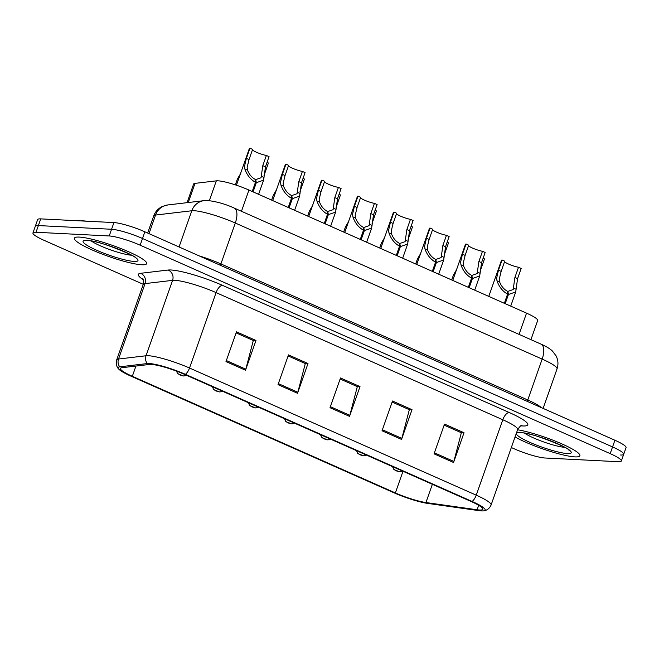 <?xml version="1.0" encoding="UTF-8"?>
<svg xmlns="http://www.w3.org/2000/svg" width="659" height="659" viewBox="0 0 659 659"><rect width="100%" height="100%" fill="white"/><g stroke="black" fill="none" stroke-linecap="round" stroke-linejoin="round"><path stroke-width="0.99" d="M187.057 202.667L193.614 184.042A23.938 3.666 19.4 0 1 194.998 183.375L216.317 180.854A23.938 3.666 19.4 0 1 218.014 180.821A23.938 3.666 19.4 0 1 248.954 190.047L526.533 313.14A23.938 3.666 19.4 0 1 537.678 320.513L530.94 339.649M79.311 237.083A38.296 5.857 -160.6 0 0 74.393 238.204A38.296 5.857 -160.6 0 0 100.102 253.287A38.296 5.857 -160.6 0 0 141.726 264.761A38.296 5.857 -160.6 0 0 146.644 263.641A38.296 5.857 -160.6 0 0 120.935 248.55A38.296 5.857 -160.6 0 0 79.311 237.083A38.296 5.857 -160.6 0 0 74.393 238.204A38.296 5.857 -160.6 0 0 100.102 253.287A38.296 5.857 -160.6 0 0 141.726 264.761A38.296 5.857 -160.6 0 0 146.644 263.641A38.296 5.857 -160.6 0 0 120.935 248.55A38.296 5.857 -160.6 0 0 79.311 237.083M515.05 436.966A38.296 5.857 -160.6 0 0 574.977 456.885A38.296 5.857 -160.6 0 0 579.887 455.764A38.296 5.857 -160.6 0 0 558.107 442.271A38.296 5.857 -160.6 0 0 517.579 429.783A38.296 5.857 -160.6 0 1 558.107 442.271A38.296 5.857 -160.6 0 1 579.887 455.764A38.296 5.857 -160.6 0 1 574.977 456.885A38.296 5.857 -160.6 0 1 515.05 436.966M151.224 364.427A25.528 3.905 19.4 0 1 184.232 374.263L470.938 501.408A25.528 3.905 19.4 0 1 482.816 509.267A25.528 3.905 19.4 0 1 477.108 509.769L425.936 502.537A25.528 3.905 19.4 0 1 395.375 492.94L132.327 376.297A25.528 3.905 19.4 0 1 120.44 368.43A25.528 3.905 19.4 0 1 121.915 367.714L149.428 364.46A25.528 3.905 19.4 0 1 151.224 364.427M149.206 363.529A28.008 4.284 -160.6 0 0 147.229 363.562L119.724 366.824A28.008 4.284 -160.6 0 0 118.653 368.982A28.008 4.284 -160.6 0 0 131.141 376.231L394.189 492.883A28.008 4.284 -160.6 0 0 427.724 503.41L478.887 510.634A28.008 4.284 -160.6 0 0 483.871 510.824A28.008 4.284 -160.6 0 0 472.116 501.466L185.41 374.328A28.008 4.284 -160.6 0 0 149.206 363.529M511.326 447.535L514.135 448.779A23.938 3.666 -160.6 0 0 545.075 458.005L618.266 461.704A23.938 3.666 -160.6 0 0 621.338 461.003L623.694 454.306A23.938 3.666 -160.6 0 0 612.549 446.934L142.509 238.492A23.938 3.666 -160.6 0 0 111.569 229.266L38.379 225.576A23.938 3.666 -160.6 0 0 35.306 226.276A23.938 3.666 -160.6 0 1 38.379 225.576L111.569 229.266A23.938 3.666 -160.6 0 1 142.509 238.492L612.549 446.934A23.938 3.666 -160.6 0 1 623.694 454.306A23.938 3.666 -160.6 0 1 620.621 455.007M464.018 432.741L460.971 432.592L444.15 425.129L461.341 432.757L453.862 461.448A6.384 2.891 113.9 0 1 453.549 462.486L464.018 432.741L444.52 424.091L434.042 453.837L453.549 462.486M412.007 409.676L408.959 409.527L392.138 402.064L409.33 409.692L401.85 438.383A6.384 2.891 113.9 0 1 401.537 439.421L412.007 409.676L392.509 401.026L382.031 430.772L401.537 439.421M236.103 332.877L253.295 340.497L245.823 369.197A6.384 2.891 113.9 0 1 245.502 370.226L255.98 340.481L236.474 331.831L225.996 361.577L245.502 370.226M236.111 332.869L252.924 340.332L255.98 340.481M307.992 363.546L304.936 363.397L288.123 355.934L305.306 363.562L297.835 392.262A6.384 2.891 113.9 0 1 297.514 393.291L307.992 363.546L288.485 354.896L278.007 384.642L297.514 393.291M360.003 386.611L356.947 386.462L340.135 378.999L357.318 386.627L349.838 415.318A6.384 2.891 113.9 0 1 349.525 416.356L360.003 386.611L340.497 377.961L330.019 407.707L349.525 416.356M621.338 461.003A23.938 3.666 -160.6 0 0 610.193 453.631L140.153 245.189A23.938 3.666 -160.6 0 0 109.213 235.963L36.023 232.265A23.938 3.666 -160.6 0 0 32.95 232.965A23.938 3.666 -160.6 0 0 44.087 240.337L143.291 284.326M623.694 454.306L626.05 447.618A23.938 3.666 -160.6 0 0 614.913 440.245L144.865 231.803A23.938 3.666 -160.6 0 0 113.925 222.577L40.734 218.879A23.938 3.666 -160.6 0 0 37.662 219.579L32.95 232.965M252.446 149.865A8.773 1.343 -160.6 0 0 257.949 152.888A8.773 1.343 -160.6 0 0 266.376 155.458L269.053 156.644L265.462 166.851L263.584 180.162L256.31 182.691L253.081 191.876M252.224 191.497L255.461 182.321C250.511 179.528 246.977 175.08 244.86 168.992L244.538 166.2L246.359 158.374L249.95 148.176A11.969 1.829 19.4 0 0 249.357 148.497L236.424 185.22M255.28 180.846L255.717 179.594L261.055 177.741L262.784 165.664L266.376 155.458M249.95 148.176L252.619 149.362L249.028 159.56L247.141 167.353L247.529 170.179C249.176 174.388 251.697 177.436 255.099 179.322L255.461 182.321M255.717 179.594L256.31 182.691M267.167 161.999A11.969 1.829 19.4 0 1 268.295 163.341L264.028 175.451M179.808 374.913A3.987 1.656 -66.6 0 0 179.899 374.955A3.987 1.656 -66.6 0 0 180.179 375.02L182.683 375.754L179.429 374.312L181.81 375.3L180.179 375.02M180.031 374.955A3.987 1.961 114.4 0 1 179.693 374.864L177.428 373.266L176.521 371.124M240.897 173.095L237.364 179.108L235.337 184.866M86.807 221.21A39.894 6.104 -160.6 0 0 83.512 220.889A39.894 6.104 -160.6 0 0 80.983 220.913M288.461 165.837A8.773 1.343 -160.6 0 0 293.972 168.861A8.773 1.343 -160.6 0 0 302.399 171.431L305.068 172.617L301.476 182.823L299.598 196.135L292.324 198.664L289.095 207.849M288.247 207.47L291.476 198.293C286.533 195.492 282.999 191.052 280.882 184.965L280.561 182.172L282.373 174.347L285.965 164.149A11.969 1.829 19.4 0 0 285.38 164.47L272.669 200.567M291.303 196.819L291.739 195.566L297.069 193.713L298.807 181.637L302.399 171.431M285.965 164.149L288.642 165.335L285.05 175.533L283.156 183.326L283.543 186.151C285.19 190.36 287.711 193.4 291.113 195.295L291.476 198.293M291.739 195.566L292.324 198.664M324.483 181.81A8.773 1.343 -160.6 0 0 329.986 184.833A8.773 1.343 -160.6 0 0 338.413 187.403L341.09 188.589L337.499 198.796L335.62 212.107L328.347 214.636L325.109 223.821M324.261 223.442L327.498 214.257C322.548 211.465 319.014 207.025 316.897 200.937L316.575 198.145L318.388 190.319L321.979 180.121A11.969 1.829 19.4 0 0 321.394 180.442L308.684 216.531M327.317 212.783L327.754 211.539L333.092 209.686L334.821 197.609L338.413 187.403M321.979 180.121L324.656 181.307L321.065 191.505L319.178 199.298L319.566 202.124C321.205 206.333 323.734 209.373 327.128 211.259L327.498 214.257M327.754 211.539L328.347 214.636M360.498 197.774A8.773 1.343 -160.6 0 0 366 200.806A8.773 1.343 -160.6 0 0 374.427 203.376L377.105 204.562L373.513 214.768L371.635 228.08L364.361 230.609L361.132 239.794M360.275 239.415L363.513 230.23C358.562 227.437 355.036 222.997 352.911 216.91L352.59 214.117L354.41 206.292L358.002 196.094A11.969 1.829 19.4 0 0 357.417 196.407L344.698 232.503M363.331 228.755L363.776 227.512L369.106 225.658L370.836 213.574L374.427 203.376M358.002 196.094L360.671 197.28L357.079 207.478L355.193 215.271L355.58 218.096C357.227 222.297 359.748 225.345 363.15 227.231L363.513 230.23M363.776 227.512L364.361 230.609M396.512 213.747A8.773 1.343 -160.6 0 0 402.023 216.778A8.773 1.343 -160.6 0 0 410.45 219.348L413.119 220.534L409.527 230.732L407.657 244.052L400.384 246.581L397.146 255.766M396.298 255.387L399.527 246.202C394.584 243.41 391.051 238.97 388.934 232.882L388.612 230.082L390.425 222.264L394.016 212.066A11.969 1.829 19.4 0 0 393.431 212.379L380.721 248.476M399.354 244.728L399.791 243.484L405.12 241.631L406.858 229.546L410.45 219.348M394.016 212.066L396.693 213.252L393.102 223.45L391.207 231.235L391.594 234.069C393.242 238.27 395.762 241.318 399.165 243.204L399.527 246.202M399.791 243.484L400.384 246.581M303.189 177.971A11.969 1.829 19.4 0 1 304.31 179.314L300.043 191.423M215.822 390.886A3.987 1.656 -66.6 0 0 215.913 390.927A3.987 1.656 -66.6 0 0 216.193 390.985L218.697 391.726L215.452 390.285L217.824 391.273L216.193 390.985M216.053 390.927A3.987 1.961 114.4 0 1 215.715 390.836L213.442 389.238L212.511 386.808M276.912 189.059L273.386 195.08L271.615 200.097M339.204 193.944A11.969 1.829 19.4 0 1 340.332 195.278L336.065 207.396M251.845 406.858A3.987 1.656 -66.6 0 0 251.936 406.9A3.987 1.656 -66.6 0 0 252.208 406.957L254.72 407.699L251.466 406.257L253.847 407.246L252.208 406.957M252.067 406.9A3.987 1.961 114.4 0 1 251.73 406.809L249.464 405.211L248.534 402.781M312.934 205.031L309.401 211.053L307.629 216.07M375.218 209.916A11.969 1.829 19.4 0 1 376.347 211.251L372.08 223.368M287.859 422.823A3.987 1.656 -66.6 0 0 287.95 422.872A3.987 1.656 -66.6 0 0 288.23 422.93L290.734 423.671L287.481 422.23L289.861 423.21L288.23 422.93M288.09 422.872A3.987 1.961 114.4 0 1 287.744 422.781L285.479 421.183L284.548 418.753M348.949 221.004L345.415 227.026L343.652 232.042M432.535 229.719A8.773 1.343 -160.6 0 0 438.037 232.751A8.773 1.343 -160.6 0 0 446.464 235.321L449.141 236.507L445.55 246.705L443.672 260.025L436.398 262.554L433.161 271.739M432.312 271.36L435.55 262.175C430.599 259.382 427.065 254.942 424.948 248.855L424.627 246.054L426.439 238.237L430.03 228.039A11.969 1.829 19.4 0 0 429.446 228.352L416.735 264.448M435.368 260.7L435.805 259.457L441.143 257.603L442.873 245.519L446.464 235.321M430.03 228.039L432.708 229.225L429.116 239.423L427.23 247.207L427.617 250.041C429.256 254.242 431.785 257.29 435.187 259.176L435.55 262.175M435.805 259.457L436.398 262.554M468.549 245.692A8.773 1.343 -160.6 0 0 474.052 248.723A8.773 1.343 -160.6 0 0 482.479 251.293L485.156 252.479L481.564 262.677L479.686 275.997L472.412 278.526L469.183 287.711M468.335 287.332L471.564 278.147C466.613 275.355 463.088 270.915 460.962 264.827L460.641 262.027L462.461 254.209L466.053 244.003A11.969 1.829 19.4 0 0 465.468 244.324L452.749 280.421M471.383 276.673L471.828 275.429L477.157 273.567L478.887 261.491L482.479 251.293M466.053 244.003L468.73 245.189L465.13 255.395L463.244 263.18L463.631 266.014C465.279 270.215 467.799 273.263 471.201 275.149L471.564 278.147M471.828 275.429L472.412 278.526M504.563 261.664A8.773 1.343 -160.6 0 0 510.074 264.696A8.773 1.343 -160.6 0 0 518.501 267.266L521.178 268.452L517.579 278.65L515.709 291.97L508.435 294.499L505.198 303.675M504.349 303.305L507.578 294.12C502.636 291.327 499.102 286.887 496.985 280.8L496.664 277.999L498.476 270.182L502.067 259.976A11.969 1.829 19.4 0 0 501.483 260.297L488.772 296.393M507.405 292.645L507.842 291.402L513.18 289.54L514.91 277.464L518.501 267.266M502.067 259.976L504.745 261.162L501.153 271.368L499.258 279.152L499.654 281.978C501.293 286.187 503.814 289.235 507.216 291.121L507.578 294.12M507.842 291.402L508.435 294.499M411.241 225.889A11.969 1.829 19.4 0 1 412.361 227.223L408.094 239.341M323.882 438.795A3.987 1.656 -66.6 0 0 323.964 438.845A3.987 1.656 -66.6 0 0 324.244 438.902L326.749 439.644L323.503 438.202L325.875 439.182L324.244 438.902M324.104 438.845A3.987 1.961 114.4 0 1 323.767 438.754L321.501 437.156L320.562 434.726M384.963 236.976L381.437 242.998L379.666 248.015M447.255 241.861A11.969 1.829 19.4 0 1 448.384 243.196L444.117 255.313M359.896 454.768A3.987 1.656 -66.6 0 0 359.987 454.817A3.987 1.656 -66.6 0 0 360.259 454.875L362.771 455.616L359.517 454.175L361.898 455.155L360.259 454.875M360.119 454.809A3.987 1.961 114.4 0 1 359.781 454.726L357.516 453.128L356.585 450.698M420.986 252.949L417.452 258.962L415.689 263.987M483.269 257.834A11.969 1.829 19.4 0 1 484.398 259.168L480.131 271.286M395.911 470.74A3.987 1.656 -66.6 0 0 396.001 470.79A3.987 1.656 -66.6 0 0 396.281 470.847L398.786 471.589L395.532 470.147L397.912 471.127L396.281 470.847M396.141 470.781A3.987 1.961 114.4 0 1 395.795 470.699L393.53 469.101L392.599 466.671M457 268.921L453.466 274.935L451.703 279.96M209.348 200.657L216.317 180.854M241.466 211.284L248.954 190.047M188.252 202.527L194.998 183.375M519.053 334.385L526.533 313.14M143.085 279.556A39.894 6.104 19.4 0 1 140.631 273.304L168.136 270.042A39.894 6.104 19.4 0 1 222.52 285.372L509.226 412.509A7.982 3.616 -66.1 0 0 502.792 419.75L216.086 292.612A31.912 4.885 -160.6 0 0 174.833 280.314A31.912 4.885 -160.6 0 0 172.584 280.355L145.071 283.609A31.912 4.885 -160.6 0 0 143.225 284.507C143.505 280.479 143.258 278.502 142.484 278.559M509.226 412.509A39.894 6.104 19.4 0 1 522.669 425.961A39.894 6.104 19.4 0 1 520.857 425.821M517.653 429.586A31.912 4.885 -160.6 0 0 502.792 419.75L476.235 495.164A31.912 4.885 19.4 0 1 491.095 504.992L517.653 429.586C519.959 426.274 521.393 424.882 521.953 425.417M118.653 368.982C117.953 368.307 115.259 365.16 116.676 359.913A31.912 4.885 19.4 0 1 118.521 359.023L146.026 355.761A31.912 4.885 19.4 0 1 148.275 355.72A31.912 4.885 19.4 0 1 189.528 368.027A7.982 3.616 113.9 0 1 185.41 374.328M147.229 363.562A7.982 7.529 83.2 0 1 146.026 355.761L172.584 280.355A7.982 7.529 -96.8 0 0 168.136 270.042M140.631 273.304A7.982 7.529 -96.8 0 1 145.071 283.609L118.521 359.023A7.982 7.529 83.2 0 0 119.724 366.824M472.116 501.466A7.982 3.616 -66.1 0 0 476.235 495.164L189.528 368.027L216.086 292.612A7.982 3.616 -66.1 0 1 222.52 285.372M610.193 453.631L614.913 440.245M140.153 245.189L144.865 231.803M109.213 235.963L113.925 222.577M36.023 232.265L40.734 218.879M395.375 492.94L403.003 471.276M425.936 502.537L432.362 484.299M477.108 509.769L478.681 505.305M132.327 376.297L135.927 366.058M349.838 415.318L330.381 406.694M297.835 392.262L278.37 383.629M245.823 369.197L226.358 360.564M401.85 438.383L382.393 429.759M453.862 461.448L434.396 452.815M220.543 265.363A3.987 1.804 113.9 0 1 220.905 263.921L527.768 399.997L542.168 359.089A15.956 7.233 -66.1 0 0 541.014 344.122C546.154 346.379 549.96 348.685 552.44 351.049L556.114 355.918C558.198 360.119 558.502 364.452 557.028 368.925A31.912 4.885 -160.6 0 0 542.168 359.089L235.304 223.014A31.912 4.885 -160.6 0 0 194.051 210.715A31.912 4.885 -160.6 0 0 191.802 210.756L179.05 246.96M199.117 255.865A31.912 4.885 19.4 0 1 220.905 263.921L235.304 223.014A15.956 7.233 -66.1 0 0 234.151 208.046L541.014 344.122M167.806 204.949A15.956 15.058 83.2 0 0 155.549 215.048A31.912 4.885 -160.6 0 0 153.704 215.938C155.335 211.572 158.259 208.401 162.468 206.424L167.806 204.949L204.051 200.657A15.956 15.058 83.2 0 0 191.802 210.756L155.549 215.048L149.008 233.64M527.406 401.438A3.987 1.804 113.9 0 1 527.768 399.997A31.912 4.885 19.4 0 1 541.393 407.641M249.028 159.56L246.359 158.374M247.529 170.179L244.86 168.992M264.012 177.485L261.343 176.307M265.462 166.851L262.784 165.664M91.453 241.112A24.317 3.723 -160.6 0 0 110.852 249.967A24.317 3.723 -160.6 0 0 131.52 255.222M134.238 261.442A29.103 4.456 -160.6 0 0 124.427 251.623A29.103 4.456 -160.6 0 0 86.799 240.403A29.103 4.456 -160.6 0 0 96.609 250.222A29.103 4.456 -160.6 0 0 134.238 261.442M285.05 175.533L282.373 174.347M283.543 186.151L280.882 184.965M300.026 193.458L297.366 192.28M301.476 182.823L298.807 181.637M321.065 191.505L318.388 190.319M319.566 202.124L316.897 200.937M336.049 209.43L333.38 208.252M337.499 198.796L334.821 197.609M357.079 207.478L354.41 206.292M355.58 218.096L352.911 216.91M372.063 225.403L369.394 224.225M373.513 214.768L370.836 213.574M393.102 223.45L390.425 222.264M391.594 234.069L388.934 232.882M408.078 241.375L405.417 240.197M409.527 230.732L406.858 229.546M524.704 433.235A24.317 3.723 -160.6 0 0 544.103 442.09A24.317 3.723 -160.6 0 0 564.771 447.346M567.481 453.565A29.103 4.456 -160.6 0 0 557.671 443.746A29.103 4.456 -160.6 0 0 520.05 432.526A29.103 4.456 -160.6 0 0 529.861 442.346A29.103 4.456 -160.6 0 0 567.481 453.565M429.116 239.423L426.439 238.237M427.617 250.041L424.948 248.855M444.1 257.348L441.431 256.162M445.55 246.705L442.873 245.519M465.13 255.395L462.461 254.209M463.631 266.014L460.962 264.827M480.114 273.32L477.445 272.134M481.564 262.677L478.887 261.491M501.153 271.368L498.476 270.182M499.654 281.978L496.985 280.8M516.137 289.293L513.468 288.107M517.579 278.65L514.91 277.464M483.871 510.824C484.835 510.733 488.904 509.975 491.095 504.992M116.676 359.913L143.225 284.507M204.051 200.657L207.865 200.542C216.712 201.58 225.477 204.084 234.151 208.046M153.704 215.938L147.682 233.047M557.028 368.925L543.123 408.407M263.584 180.162L258.6 194.323M186.505 375.276L183.787 376.017L179.899 374.955M87.268 240.576L88.133 240.724C97.779 239.662 140.779 258.188 135.375 257.842L135.021 257.191M299.598 196.135L294.614 210.295M335.62 212.107L330.629 226.268M371.635 228.08L366.651 242.24M407.657 244.052L402.665 258.213M222.528 391.248L219.809 391.99L215.913 390.927M258.542 407.221L255.824 407.962L251.936 406.9M294.565 423.193L291.846 423.935L287.95 422.872M520.511 432.699L521.384 432.848C531.022 431.785 574.03 450.311 568.618 449.965L568.272 449.314M443.672 260.025L438.688 274.185M479.686 275.997L474.702 290.158M515.709 291.97L510.717 306.13M330.579 439.166L327.861 439.907L323.964 438.845M366.593 455.138L363.875 455.88L359.987 454.817M402.616 471.111L399.898 471.852L396.001 470.79"/></g></svg>
